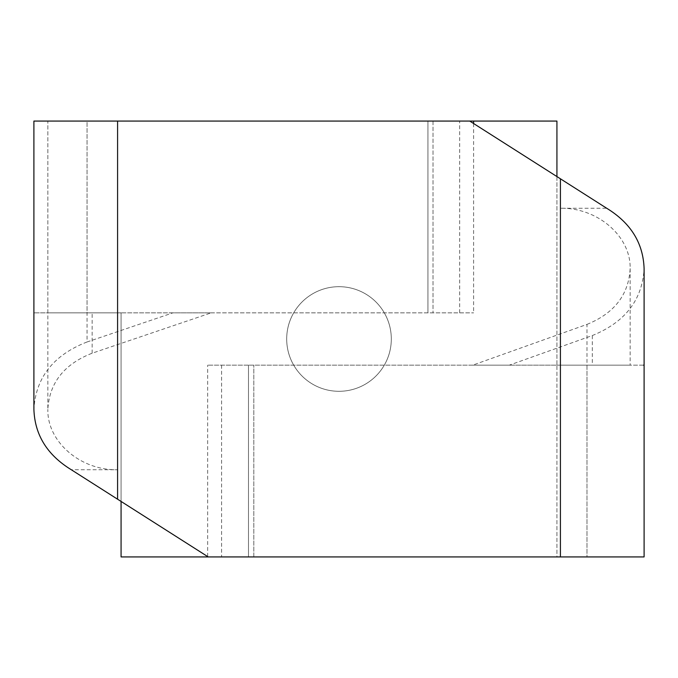 <?xml version="1.0" encoding="UTF-8"?>
<svg xmlns="http://www.w3.org/2000/svg" width="678" height="678" viewBox="0 0 678 678"><rect width="100%" height="100%" fill="white"/><g stroke="black" fill="none" stroke-linecap="round" stroke-linejoin="round"><path stroke-width="0.51" stroke-dasharray="3.39 2.54" d="M33.9 312.846L33.9 121.074L117.582 121.074L47.85 121.074L47.85 409.41C49.367 382.858 64.13 364.128 92.14 353.221L211.18 312.846L172.949 312.846L87.047 341.983L87.047 121.074L33.9 121.074L427.928 121.074L87.047 121.074L87.047 312.846L33.9 312.846L121.074 312.846L121.074 556.926L560.418 556.926L556.926 556.926L556.926 365.154L560.418 365.154L556.926 365.154L556.926 121.074L117.582 121.074L473.608 121.074L117.582 121.074L117.582 312.846L121.074 312.846L121.074 501.432M211.18 312.846L473.608 312.846L47.85 312.846L117.582 312.846L117.582 121.074L117.582 312.846M433.013 121.074L92.14 121.074L433.013 121.074L433.013 312.846L433.013 121.074M556.926 176.568L556.926 556.926L207.654 556.926L560.418 556.926L560.418 365.154L630.15 365.154L586.987 365.154L586.987 556.926L248.495 556.926L644.1 556.926L253.809 556.926L644.1 556.926L644.1 365.154L560.418 365.154L560.418 556.926L630.15 556.926L586.987 556.926L586.987 324.389L472.71 365.154L248.495 365.154L586.987 365.154M248.495 365.154L207.654 365.154L248.495 365.154L248.495 556.926L248.495 365.154M472.71 365.154L509.305 365.154L592.309 335.551C625.108 322.228 642.371 299.913 644.1 268.59M643.515 365.154L509.305 365.154M339 391.299A52.299 52.299 0 0 0 384.299 312.846A52.299 52.299 0 0 0 293.701 312.846A52.299 52.299 0 0 0 339 391.299A52.299 52.299 0 0 0 384.299 312.846A52.299 52.299 0 0 0 293.701 312.846A52.299 52.299 0 0 0 339 391.299M87.047 312.846L172.949 312.846M586.987 324.389C614.327 313.287 628.709 294.693 630.15 268.59C630.93 236.334 597.691 207.57 560.418 208.239L606.674 208.239L469.761 121.074M208.239 556.926L71.326 469.761L117.582 469.761C80.309 470.43 47.07 441.666 47.85 409.41M87.047 341.983C53.443 355.077 35.731 377.553 33.9 409.41M253.809 556.926L221.604 556.926L253.809 556.926L253.809 365.154L253.809 556.926M427.928 121.074L459.667 121.074L427.928 121.074L427.928 312.846L427.928 121.074M47.85 312.846L47.85 121.074L117.582 121.074L117.582 469.761M92.14 353.221L92.14 312.846M592.309 335.551L592.309 365.154M560.418 556.926L560.418 208.239M473.608 123.523L473.608 312.846M630.15 268.59L630.15 365.154M221.604 365.154L221.604 556.926M207.654 556.553L207.654 365.154M459.667 312.846L459.667 121.074"/><path stroke-width="1.02" d="M556.926 176.568L556.926 121.074L33.9 121.074L33.9 409.41C34.773 434.912 47.248 455.031 71.326 469.761L208.239 556.926L644.1 556.926L644.1 268.59C643.227 243.088 630.752 222.969 606.674 208.239L469.761 121.074M644.1 365.154L643.515 365.154M208.239 556.926L121.074 556.926L121.074 501.432M117.582 499.211L117.582 121.074M560.418 178.789L560.418 556.926M473.608 121.074L473.608 123.523"/></g></svg>
